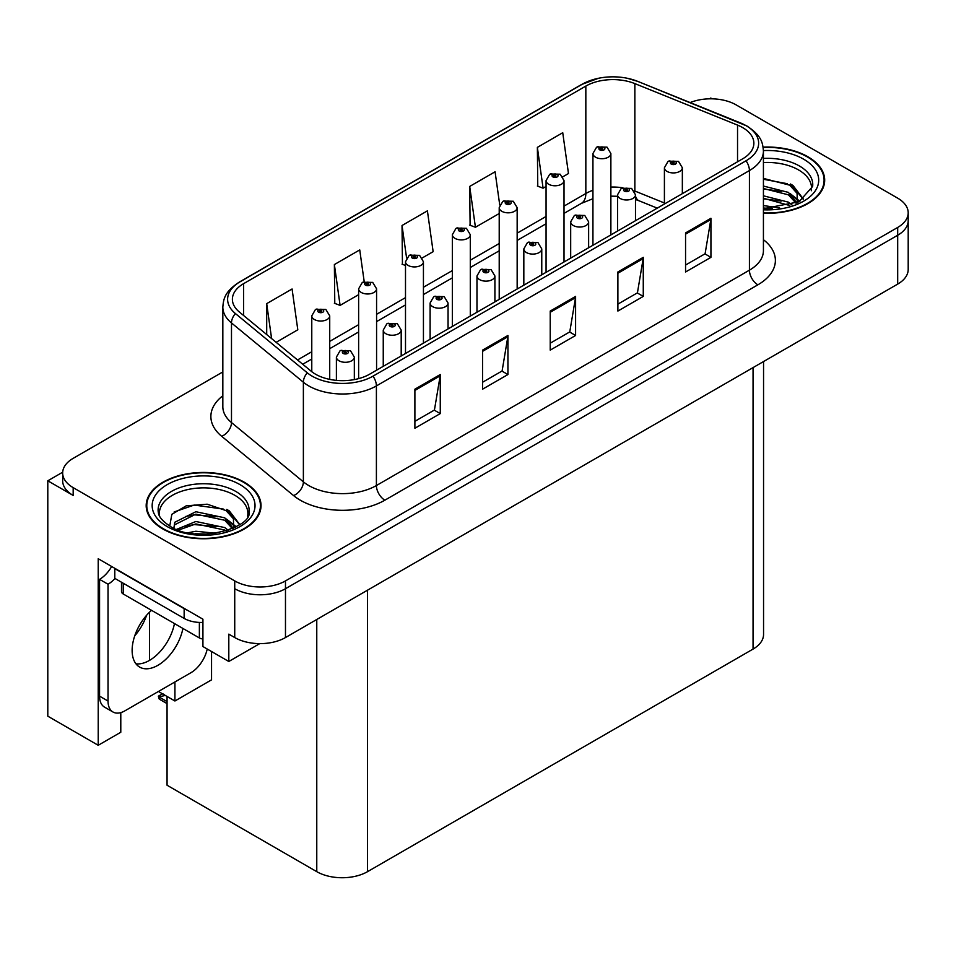 <?xml version="1.0" encoding="UTF-8"?>
<svg xmlns="http://www.w3.org/2000/svg" width="956" height="956" viewBox="0 0 956 956"><rect width="100%" height="100%" fill="white"/><g stroke="black" fill="none" stroke-linecap="round" stroke-linejoin="round"><path stroke-width="1.43" d="M62.69 472.204L47.8 480.796L47.8 716.175L98.217 745.286L98.217 558.734L202.923 619.189L202.923 646.543L228.807 661.48L228.807 634.139L234.734 637.556A35.886 20.721 0 0 0 285.474 637.556L897.684 284.099A35.886 20.721 0 0 0 908.2 269.449L908.2 220.621A35.886 20.721 0 0 1 897.684 235.26A35.886 20.721 0 0 0 908.2 220.621L908.2 212.806A35.886 20.721 0 0 0 897.684 198.155L736.132 104.885A35.886 20.721 0 0 0 690.172 102.555M259.745 643.627L228.807 661.48M712.112 98.827L710.762 98.038L709.4 98.827M222.832 371.932L73.17 458.342A35.886 20.721 0 0 0 62.666 472.981A35.886 20.721 0 0 0 73.17 487.632L234.734 580.913A35.886 20.721 0 0 0 285.474 580.913L285.474 588.717L897.684 235.26L285.474 588.717A35.886 20.721 0 0 1 234.734 588.717A35.886 20.721 0 0 0 285.474 588.717L285.474 637.556M47.8 480.796L73.17 495.447A35.886 20.721 0 0 1 62.666 480.796L62.666 472.981M763.557 361.535L763.557 634.437A35.886 20.721 180 0 1 753.053 649.088L367.522 871.669A35.886 20.721 180 0 1 316.771 871.669L167.061 785.235L167.061 696.458M158.433 691.475L174.924 700.999L211.551 679.847L211.551 651.526M120.791 712.602L120.791 732.248L98.217 745.286M174.924 700.999L174.924 681.951M134.736 635.848A38.276 22.096 120 0 0 146.627 615.258M149.554 660.369L149.554 612.163M763.426 213.26A57.42 33.149 0 0 0 824.681 180.182A57.42 33.149 0 0 0 807.868 156.736A57.42 33.149 0 0 0 763.115 147.116M244.198 482.171A57.42 33.149 0 0 0 181.628 474.977A57.42 33.149 0 0 0 146.184 505.605A57.42 33.149 0 0 0 162.998 529.05A57.42 33.149 0 0 0 225.58 536.232A57.42 33.149 0 0 0 261.024 505.605A57.42 33.149 0 0 0 244.198 482.171M146.782 508.652A57.42 33.149 0 0 0 146.591 509.512M742.645 127.59A38.276 22.096 180 0 1 753.866 143.209A38.276 22.096 180 0 1 742.645 158.839L369.637 374.19A38.276 22.096 180 0 1 311.214 371.239L239.323 311.967A38.276 22.096 180 0 1 232.392 299.288A38.276 22.096 180 0 1 243.613 283.657L585.837 86.076A38.276 22.096 180 0 1 634.856 83.602L737.542 125.105A38.276 22.096 180 0 1 742.645 127.59M746.027 125.63A43.068 24.856 0 0 0 740.279 122.846L637.604 81.332A43.068 24.856 0 0 0 627.255 78.261A43.068 24.856 0 0 0 598.54 78.261A43.068 24.856 0 0 0 582.455 84.128L240.219 281.709A43.068 24.856 0 0 0 235.403 313.544L307.294 372.828A43.068 24.856 0 0 0 373.019 376.15L746.027 160.787A43.068 24.856 0 0 0 746.027 125.63M414.892 389.188L414.892 428.252L440.262 413.601L440.262 374.537L414.892 389.188M414.892 421.321L434.43 410.04L440.166 375.839A9.572 5.521 -120 0 0 440.262 374.537M434.263 410.136L440.262 413.601M482.553 350.123L482.553 389.188L507.935 374.537L507.935 335.472L482.553 350.123M482.553 382.257L502.103 370.976L507.827 336.763A9.572 5.521 -120 0 0 507.935 335.472M501.924 371.071L507.935 374.537M685.56 232.917L685.56 271.994L710.929 257.343L710.929 218.267L685.56 232.917M685.56 265.051L705.098 253.77L710.822 219.569A9.572 5.521 -120 0 0 710.929 218.267M704.931 253.878L710.929 257.343M617.887 271.982L617.887 311.059L643.269 296.408L643.269 257.343L617.887 271.982M617.887 304.127L637.437 292.835L643.161 258.634A9.572 5.521 -120 0 0 643.269 257.343M637.258 292.942L643.269 296.408M550.226 311.059L550.226 350.123L575.596 335.472L575.596 296.408L550.226 311.059M550.226 343.192L569.764 331.911L575.5 297.698A9.572 5.521 -120 0 0 575.596 296.408M569.597 332.007L575.596 335.472M285.474 580.913L897.684 227.456A35.886 20.721 0 0 0 908.2 212.806M276.129 342.32L297.806 329.796L292.07 288.987L266.7 303.638L266.7 334.54M499.737 204.99L495.077 171.781L469.695 186.432L470.113 225.258M562.881 176.764L568.473 173.538L562.737 132.717L537.368 147.367L537.774 186.193M364.2 281.65L359.743 249.91L334.373 264.561L334.779 303.399M422.301 257.917L433.14 251.667L427.404 210.846L402.034 225.496L402.44 264.334M405.499 265.469L402.034 264.179M402.034 225.496L406.587 257.977M469.695 186.432L475.431 227.253L499.211 213.523M475.431 227.253L469.695 225.114M537.368 147.367L543.092 188.189L546.067 186.468M543.092 188.189L537.368 186.038M334.373 264.561L340.097 305.382L358.631 294.675M340.097 305.382L334.373 303.243M266.7 303.638L271.6 338.579M260.618 509.512A57.42 33.149 0 0 0 260.426 508.652M824.275 184.09A57.42 33.149 0 0 0 824.084 183.217M329.724 379.389L329.724 315.862A8.974 5.174 180 0 1 324.18 320.642A8.974 5.174 180 0 1 314.405 319.519A8.974 5.174 180 0 1 311.775 315.862L315.361 309.636A5.975 3.597 57.8 0 1 318.539 309.816A2.988 1.721 0 0 0 318.635 312.194A2.988 1.721 0 0 0 322.865 312.194A2.988 1.721 0 0 0 322.865 309.756A2.988 1.721 0 0 0 318.73 309.708L319.937 310.473A1.195 0.693 180 0 1 321.204 311.62A1.195 0.693 180 0 1 319.866 310.509L318.539 309.816M319.937 311.489L319.937 310.473M318.73 309.708A5.975 3.298 -117.9 0 0 315.934 309.302A5.975 3.298 -117.9 0 0 315.671 309.469M319.866 311.441L319.866 310.509M164.121 694.534L163.213 694.008L164.121 694.534M354.329 379.604L354.329 357.126A8.974 5.174 180 0 1 348.797 361.906A8.974 5.174 180 0 1 339.022 360.782A8.974 5.174 180 0 1 336.393 357.126L339.966 350.9A5.975 3.597 57.8 0 1 343.156 351.079A2.988 1.721 0 0 0 343.252 353.457A2.988 1.721 0 0 0 347.482 353.457A2.988 1.721 0 0 0 347.482 351.019A2.988 1.721 0 0 0 343.347 350.971L344.554 351.736A1.195 0.693 180 0 1 345.821 352.884A1.195 0.693 180 0 1 344.483 351.772L343.156 351.079M344.554 352.752L344.554 351.736M343.347 350.971A5.975 3.298 -117.9 0 0 340.551 350.565A5.975 3.298 -117.9 0 0 340.276 350.733M344.483 352.704L344.483 351.772M160.13 696.625L159.222 699.099L158.338 696.195L160.13 696.625L165.292 695.43M162.472 693.805L158.338 696.195M376.58 370.187L376.58 288.808A8.974 5.174 180 0 1 371.036 293.588A8.974 5.174 180 0 1 361.26 292.464A8.974 5.174 180 0 1 358.631 288.808L362.216 282.582A5.975 3.597 57.8 0 1 365.407 282.761A2.988 1.721 0 0 0 365.491 285.139A2.988 1.721 0 0 0 369.721 285.139A2.988 1.721 0 0 0 369.721 282.701A2.988 1.721 0 0 0 365.586 282.653L366.805 283.418A1.195 0.693 180 0 1 368.06 284.565A1.195 0.693 180 0 1 366.757 284.41L365.407 282.761M366.805 284.434L366.805 283.418M365.586 282.653A5.975 3.298 -117.9 0 0 362.79 282.247A5.975 3.298 -117.9 0 0 362.527 282.414M366.757 284.41A1.195 0.693 180 0 1 366.722 283.454M423.436 343.132L423.436 261.753A8.974 5.174 180 0 1 417.903 266.533A8.974 5.174 180 0 1 408.128 265.421A8.974 5.174 180 0 1 405.499 261.753L409.072 255.527A5.975 3.597 57.8 0 1 412.263 255.706A2.988 1.721 0 0 0 412.347 258.096A2.988 1.721 0 0 0 416.577 258.096A2.988 1.721 0 0 0 416.577 255.646A2.988 1.721 0 0 0 412.442 255.599L413.661 256.363A1.195 0.693 180 0 1 414.928 257.511A1.195 0.693 180 0 1 413.59 256.399L412.263 255.706M413.661 257.379L413.661 256.363M412.442 255.599A5.975 3.298 -117.9 0 0 409.646 255.192A5.975 3.298 -117.9 0 0 409.383 255.36M413.59 257.331L413.59 256.399M470.292 316.078L470.292 234.698A8.974 5.174 180 0 1 464.759 239.49A8.974 5.174 180 0 1 454.984 238.367A8.974 5.174 180 0 1 452.355 234.698L455.928 228.472A5.975 3.597 57.8 0 1 459.119 228.651A2.988 1.721 0 0 0 459.215 231.041A2.988 1.721 0 0 0 463.445 231.041A2.988 1.721 0 0 0 463.445 228.592A2.988 1.721 0 0 0 459.31 228.544L460.517 229.309A1.195 0.693 180 0 1 461.784 230.456A1.195 0.693 180 0 1 460.445 229.344L459.119 228.651M460.517 230.324L460.517 229.309M459.31 228.544A5.975 3.298 -117.9 0 0 456.514 228.137A5.975 3.298 -117.9 0 0 456.251 228.305M460.445 230.288L460.445 229.344M401.197 355.979L401.197 330.071A8.974 5.174 180 0 1 395.653 334.851A8.974 5.174 180 0 1 385.877 333.74A8.974 5.174 180 0 1 383.248 330.071L386.833 323.845A5.975 3.597 57.8 0 1 390.012 324.024A2.988 1.721 0 0 0 390.108 326.414A2.988 1.721 0 0 0 394.338 326.414A2.988 1.721 0 0 0 394.338 323.965A2.988 1.721 0 0 0 390.203 323.917L391.41 324.682A1.195 0.693 180 0 1 392.677 325.829A1.195 0.693 180 0 1 391.339 324.717L390.012 324.024M391.41 325.697L391.41 324.682M390.203 323.917A5.975 3.298 -117.9 0 0 387.407 323.51A5.975 3.298 -117.9 0 0 387.144 323.678M391.339 325.649L391.339 324.717M448.053 328.924L448.053 303.016A8.974 5.174 180 0 1 442.509 307.808A8.974 5.174 180 0 1 432.733 306.685A8.974 5.174 180 0 1 430.104 303.016L433.689 296.79A5.975 3.597 57.8 0 1 436.88 296.969A2.988 1.721 0 0 0 436.964 299.359A2.988 1.721 0 0 0 441.194 299.359A2.988 1.721 0 0 0 441.194 296.91A2.988 1.721 0 0 0 437.059 296.862L438.278 297.627A1.195 0.693 180 0 1 439.533 298.774A1.195 0.693 180 0 1 438.23 298.619L436.88 296.969M438.278 298.642L438.278 297.627M437.059 296.862A5.975 3.298 -117.9 0 0 434.263 296.456A5.975 3.298 -117.9 0 0 434 296.623M438.23 298.619A1.195 0.693 180 0 1 438.195 297.663M494.909 301.869L494.909 275.961A8.974 5.174 180 0 1 489.376 280.753A8.974 5.174 180 0 1 479.601 279.63A8.974 5.174 180 0 1 476.972 275.961L480.545 269.735A5.975 3.597 57.8 0 1 483.736 269.915A2.988 1.721 0 0 0 483.82 272.305A2.988 1.721 0 0 0 488.05 272.305A2.988 1.721 0 0 0 488.05 269.855A2.988 1.721 0 0 0 483.915 269.807L485.134 270.572A1.195 0.693 180 0 1 486.401 271.719A1.195 0.693 180 0 1 485.098 271.564L485.134 270.572M483.915 269.807A5.975 3.298 -117.9 0 0 481.119 269.401A5.975 3.298 -117.9 0 0 480.856 269.568M485.062 271.552L483.736 269.915M485.098 271.564A1.195 0.693 180 0 1 485.062 270.62M541.765 274.814L541.765 248.907A8.974 5.174 180 0 1 536.232 253.699A8.974 5.174 180 0 1 526.457 252.575A8.974 5.174 180 0 1 523.828 248.907L527.401 242.681A5.975 3.597 57.8 0 1 530.592 242.86A2.988 1.721 0 0 0 530.688 245.25A2.988 1.721 0 0 0 534.918 245.25A2.988 1.721 0 0 0 534.918 242.8A2.988 1.721 0 0 0 530.783 242.752L531.99 243.517A1.195 0.693 180 0 1 533.257 244.664A1.195 0.693 180 0 1 531.918 243.565L530.592 242.86M531.99 244.533L531.99 243.517M530.783 242.752A5.975 3.298 -117.9 0 0 527.987 242.346A5.975 3.298 -117.9 0 0 527.712 242.525M531.918 244.497L531.918 243.565M151.538 610.334A36.483 21.068 120 0 0 133.051 641.99A36.483 21.068 120 0 0 139.684 667.109A36.483 21.068 120 0 0 157.931 665.292A36.483 21.068 120 0 0 182.919 628.451M174.458 623.563A36.483 21.068 -60 0 1 149.471 660.417A36.483 21.068 -60 0 1 135.955 663.799M207.213 649.016A23.924 13.814 -60 0 1 190.913 672.725L124.937 710.81A23.924 13.814 -60 0 1 112.975 711.993A23.924 13.814 -60 0 1 108.028 701.047L108.028 584.236L99.567 579.348A23.924 13.814 120 0 0 111.649 566.502M114.983 578.488A23.924 13.814 -60 0 1 108.028 584.236M112.975 711.993L104.515 707.117A23.924 13.814 -60 0 1 99.567 696.159L99.567 579.348M187.316 610.191A23.924 13.814 180 0 1 184.149 608.649L114.792 568.605A23.924 13.814 0 0 0 115.067 568.473M184.149 608.649L184.149 618.413A23.924 13.814 0 0 0 202.923 622.416M114.792 568.605L114.792 578.368L184.149 618.413M763.426 162.544A44.263 25.549 180 0 1 798.559 169.929A44.263 25.549 180 0 1 811.262 190.77M797.256 202.648L797.101 193.363L789.752 185.189L763.426 178.402M763.163 147.463A56.822 32.803 180 0 1 807.438 156.987A56.822 32.803 180 0 1 824.084 180.182A56.822 32.803 180 0 1 763.426 212.913M763.426 205.576L779.582 207.846M763.426 208.014L772.46 208.611M763.426 195.813L788.413 202.158L791.891 204.835M763.426 198.251L789.764 205.528M763.426 186.038L788.413 192.395L796.79 202.863M763.426 188.487L788.413 194.833L796.061 203.198M763.426 179.262L787.23 183.683M789.895 184.938L792.99 186.695L803.207 199.278M763.426 189.025L781.207 191.32M793.6 196.852L799.192 201.68M763.426 198.8L781.207 201.083M763.426 208.563L769.544 208.755M790.433 183.994L792.99 185.476L803.434 199.123M790.17 193.626L799.897 201.31M159.604 516.192A44.263 25.549 180 0 1 184.472 490.38A44.263 25.549 180 0 1 234.901 495.351A44.263 25.549 180 0 1 247.604 516.192M233.599 528.082L233.443 518.785L226.094 510.612L207.177 504.194L186.181 505.844L171.829 514.34L169.75 526.039M243.78 482.41A56.822 32.803 180 0 1 260.426 505.605A56.822 32.803 180 0 1 225.341 535.91A56.822 32.803 180 0 1 163.428 528.799A56.822 32.803 180 0 1 146.782 505.605A56.822 32.803 180 0 1 181.855 475.299A56.822 32.803 180 0 1 243.78 482.41M188.141 532.731L195.861 531.249L215.925 533.281M195.167 533.771L208.802 534.045M176.609 529.373L195.861 521.486L224.744 527.581L228.221 530.257M178.473 530.09L195.861 523.924L224.744 530.03L226.106 530.962M173.908 528.214L174.721 522.299L195.861 511.723L224.744 517.817L233.133 528.298M173.789 527.592L174.721 524.736L195.861 514.161L224.744 520.255L232.404 528.62M121.496 582.24L121.496 591.561A5.975 3.454 0 0 0 123.252 593.999L199.374 637.951A5.975 3.454 0 0 0 202.923 638.943M174.147 511.95L194.188 505.055L223.573 509.118M226.237 510.361L229.321 512.117L239.538 524.701M185.464 516.515L194.188 514.83L217.55 516.742M229.93 522.287L235.535 527.115M185.464 526.278L194.188 524.593L217.55 526.505M198.274 534.034L205.875 534.177M226.775 509.429L229.321 510.898L239.765 524.545M226.5 519.048L236.24 526.732M517.16 289.023L517.16 207.643A8.974 5.174 180 0 1 511.615 212.435A8.974 5.174 180 0 1 501.84 211.312A8.974 5.174 180 0 1 499.211 207.643L502.796 201.417A5.975 3.597 57.8 0 1 505.975 201.596A2.988 1.721 0 0 0 506.071 203.987A2.988 1.721 0 0 0 510.301 203.987A2.988 1.721 0 0 0 510.301 201.537A2.988 1.721 0 0 0 506.166 201.489L507.373 202.254A1.195 0.693 180 0 1 508.64 203.401A1.195 0.693 180 0 1 507.301 202.302L505.975 201.596M507.373 203.269L507.373 202.254M506.166 201.489A5.975 3.298 -117.9 0 0 503.37 201.083A5.975 3.298 -117.9 0 0 503.107 201.25M507.301 203.234L507.301 202.302M564.016 261.968L564.016 180.588A8.974 5.174 180 0 1 558.471 185.38A8.974 5.174 180 0 1 548.696 184.257A8.974 5.174 180 0 1 546.067 180.588L549.652 174.362A5.975 3.597 57.8 0 1 552.843 174.542A2.988 1.721 0 0 0 552.927 176.932A2.988 1.721 0 0 0 557.157 176.932A2.988 1.721 0 0 0 557.157 174.482A2.988 1.721 0 0 0 553.022 174.434L554.241 175.199A1.195 0.693 180 0 1 555.496 176.346A1.195 0.693 180 0 1 554.193 176.203L552.843 174.542M554.241 176.215L554.241 175.199M553.022 174.434A5.975 3.298 -117.9 0 0 550.226 174.028A5.975 3.298 -117.9 0 0 549.963 174.207M554.193 176.203A1.195 0.693 180 0 1 554.157 175.247M610.872 234.913L610.872 153.534A8.974 5.174 180 0 1 605.339 158.326A8.974 5.174 180 0 1 595.564 157.202A8.974 5.174 180 0 1 592.935 153.534L596.508 147.308A5.975 3.597 57.8 0 1 599.699 147.487A2.988 1.721 0 0 0 599.782 149.877A2.988 1.721 0 0 0 604.013 149.877A2.988 1.721 0 0 0 604.013 147.439A2.988 1.721 0 0 0 599.878 147.379L601.097 148.144A1.195 0.693 180 0 1 602.364 149.291A1.195 0.693 180 0 1 601.061 149.148L601.097 148.144M599.878 147.379A5.975 3.298 -117.9 0 0 597.082 146.973A5.975 3.298 -117.9 0 0 596.819 147.152M601.025 149.124L599.699 147.487M601.061 149.148A1.195 0.693 180 0 1 601.025 148.192M588.633 247.759L588.633 221.852A8.974 5.174 180 0 1 583.088 226.644A8.974 5.174 180 0 1 573.313 225.52A8.974 5.174 180 0 1 570.684 221.852L574.269 215.626A5.975 3.597 57.8 0 1 577.448 215.805A2.988 1.721 0 0 0 577.543 218.195A2.988 1.721 0 0 0 581.774 218.195A2.988 1.721 0 0 0 581.774 215.757A2.988 1.721 0 0 0 577.639 215.698L578.846 216.462A1.195 0.693 180 0 1 580.113 217.609A1.195 0.693 180 0 1 578.774 216.51L577.448 215.805M578.846 217.478L578.846 216.462M577.639 215.698A5.975 3.298 -117.9 0 0 574.843 215.291A5.975 3.298 -117.9 0 0 574.58 215.47M578.774 217.442L578.774 216.51M635.489 220.705L635.489 194.797A8.974 5.174 180 0 1 629.944 199.589A8.974 5.174 180 0 1 620.169 198.466A8.974 5.174 180 0 1 617.54 194.797L621.125 188.571A5.975 3.597 57.8 0 1 624.316 188.75A2.988 1.721 0 0 0 624.399 191.14A2.988 1.721 0 0 0 628.63 191.14A2.988 1.721 0 0 0 628.63 188.702A2.988 1.721 0 0 0 624.495 188.643L625.714 189.407A1.195 0.693 180 0 1 626.969 190.555A1.195 0.693 180 0 1 625.63 189.455L624.316 188.75M625.714 190.423L625.714 189.407M624.495 188.643A5.975 3.298 -117.9 0 0 621.699 188.248A5.975 3.298 -117.9 0 0 621.436 188.416M625.63 190.387L625.63 189.455M682.345 193.65L682.345 167.754A8.974 5.174 180 0 1 676.812 172.534A8.974 5.174 180 0 1 667.037 171.411A8.974 5.174 180 0 1 664.408 167.754L667.981 161.516A5.975 3.597 57.8 0 1 671.172 161.695A2.988 1.721 0 0 0 671.255 164.085A2.988 1.721 0 0 0 675.486 164.085A2.988 1.721 0 0 0 675.486 161.648A2.988 1.721 0 0 0 671.351 161.588L672.57 162.353A1.195 0.693 180 0 1 673.837 163.5A1.195 0.693 180 0 1 672.534 163.356L672.57 162.353M671.351 161.588A5.975 3.298 -117.9 0 0 668.555 161.194A5.975 3.298 -117.9 0 0 668.292 161.361M672.498 163.333L671.172 161.695M672.534 163.356A1.195 0.693 180 0 1 672.498 162.401M897.684 284.099L897.684 227.456M234.734 637.556L234.734 580.913M367.522 871.669L367.522 590.187M753.053 649.088L753.053 367.606M316.771 871.669L316.771 619.488M763.426 239.693A59.81 34.535 180 0 1 757.869 284.828L384.862 500.191A11.962 6.907 60 0 1 376.401 485.54L749.42 270.178A47.848 27.628 0 0 0 763.426 250.651L763.426 151.024A47.848 27.628 180 0 1 749.42 170.562A11.962 6.907 -120 0 0 746.027 160.787M384.862 500.191A59.81 34.535 180 0 1 300.28 500.191A59.81 34.535 180 0 1 293.576 495.578L221.684 436.295A59.81 34.535 180 0 1 222.832 395.772M308.74 485.54A47.848 27.628 0 0 0 376.401 485.54L376.401 385.913A47.848 27.628 180 0 1 303.375 382.221L231.483 322.949A47.848 27.628 180 0 1 222.832 307.103L222.832 406.718A47.848 27.628 0 0 0 231.483 422.564L303.375 481.848A47.848 27.628 0 0 0 308.74 485.54M741.031 123.157A11.962 5.605 112 0 0 740.649 122.966A11.962 5.605 112 0 0 740.279 122.846M598.54 78.261L581.547 84.51A11.962 6.907 60 0 1 582.455 84.128M240.219 281.709A11.962 6.907 -120 0 0 239.323 282.092C224.636 291.771 223.537 298.786 222.832 307.103M235.403 313.544A11.962 8.007 129.5 0 0 231.483 322.949L231.483 422.564A11.962 8.007 -50.5 0 1 221.684 436.295M638.309 81.63A11.962 5.605 112 0 0 637.963 81.451A11.962 5.605 112 0 0 637.604 81.332M307.294 372.828A11.962 8.007 129.5 0 0 303.375 382.221L303.375 481.848A11.962 8.007 -50.5 0 1 293.576 495.578M373.019 376.15A11.962 6.907 60 0 1 376.401 385.913L749.42 170.562L749.42 270.178A11.962 6.907 60 0 0 757.869 284.828M73.17 487.632L73.17 495.447M243.613 283.657L243.613 315.492M737.542 125.105L737.542 161.791M634.856 83.602L634.856 191.033A38.276 22.096 0 0 0 634.234 190.782M664.408 202.983L634.856 191.033A21.534 10.086 -68 0 0 634.868 191.929M622.726 187.782A38.276 22.096 0 0 0 610.872 187.065M592.935 190.28A38.276 22.096 0 0 0 585.837 193.506L564.016 206.114M585.837 86.076L585.837 193.506A21.534 12.428 60 0 1 581.379 203.365L564.016 213.391M546.067 216.462L517.16 233.156M499.211 243.517L470.292 260.211M452.355 270.572L423.436 287.266M405.499 297.627L376.58 314.321M358.631 324.682L329.724 341.376M311.775 351.736L297.531 359.958M657.262 208.145L639.134 200.82A21.534 10.086 -68 0 1 635.489 196.064M550.226 312.289L575.5 297.698M617.887 273.225L643.161 258.634M685.56 234.16L710.822 219.569M482.553 351.354L507.827 336.763M414.892 390.43L440.166 375.839M167.061 701.608L160.13 697.593M108.028 701.047L99.567 696.159M763.426 158.409A45.482 26.266 180 0 1 799.431 165.997A45.482 26.266 180 0 1 812.636 186.456L799.001 201.788L763.426 208.695M763.426 150.57A51.433 29.696 180 0 1 803.638 159.186A51.433 29.696 180 0 1 814.022 192.562A51.433 29.696 180 0 1 763.426 209.794M798.535 169.965A46.653 26.935 180 0 1 799.383 170.419M158.23 511.878A45.482 26.266 180 0 1 184.699 486.114A45.482 26.266 180 0 1 235.762 491.432A45.482 26.266 180 0 1 248.966 511.878C253.125 527.246 196.661 544.562 170.216 526.314C157.381 517.805 158.648 512.858 158.23 511.878M239.968 484.608A51.433 29.696 180 0 1 239.968 526.601A51.433 29.696 180 0 1 167.228 526.601A51.433 29.696 180 0 1 167.228 484.608A51.433 29.696 180 0 1 239.968 484.608M234.877 495.387A46.653 26.935 180 0 1 235.726 495.841M199.374 637.951L199.374 622.428M123.252 593.999L123.252 583.256M763.426 151.024C762.637 142.803 761.956 136.027 746.935 126.013L637.963 81.451L627.255 78.261M581.547 84.51L239.323 282.092M639.134 200.82L635.489 199.493M617.54 196.267L610.872 196.159M592.935 198.717L581.379 203.365M546.067 223.752L517.16 240.446M499.211 250.807L470.292 267.501M452.355 277.861L423.436 294.556M405.499 304.916L376.58 321.61M358.631 331.959L329.724 348.665M311.775 359.014L302.729 364.248M329.724 315.862L325.853 309.457L315.934 309.302M311.775 371.693L311.775 315.862M354.329 357.126L350.47 350.721L340.551 350.565M336.393 380.38L336.393 357.126M167.061 703.628L159.222 699.099M376.58 288.808L372.709 282.402L362.79 282.247M358.631 378.624L358.631 288.808M423.436 261.753L419.576 255.348L409.646 255.192M405.499 353.493L405.499 261.753M470.292 234.698L466.432 228.305L456.514 228.137M452.355 326.438L452.355 234.698M401.197 330.071L397.326 323.666L387.407 323.51M383.248 366.339L383.248 330.071M448.053 303.016L444.182 296.623L434.263 296.456M430.104 339.284L430.104 303.016M494.909 275.961L491.049 269.568L481.119 269.401M476.972 312.23L476.972 275.961M541.765 248.907L537.905 242.513L527.987 242.346M523.828 285.175L523.828 248.907M824.084 180.182L824.084 184.95M260.426 505.605L260.426 510.385M146.782 505.605L146.782 510.385M517.16 207.643L513.288 201.25L503.37 201.083M499.211 299.383L499.211 207.643M564.016 180.588L560.144 174.195L550.226 174.028M546.067 272.329L546.067 180.588M610.872 153.534L607.012 147.14L597.082 146.973M592.935 245.274L592.935 153.534M588.633 221.852L584.761 215.459L574.843 215.291M570.684 258.12L570.684 221.852M635.489 194.797L631.617 188.404L621.699 188.248M617.54 231.065L617.54 194.797M682.345 167.754L678.485 161.349L668.555 161.194M664.408 204.01L664.408 167.754"/></g></svg>
